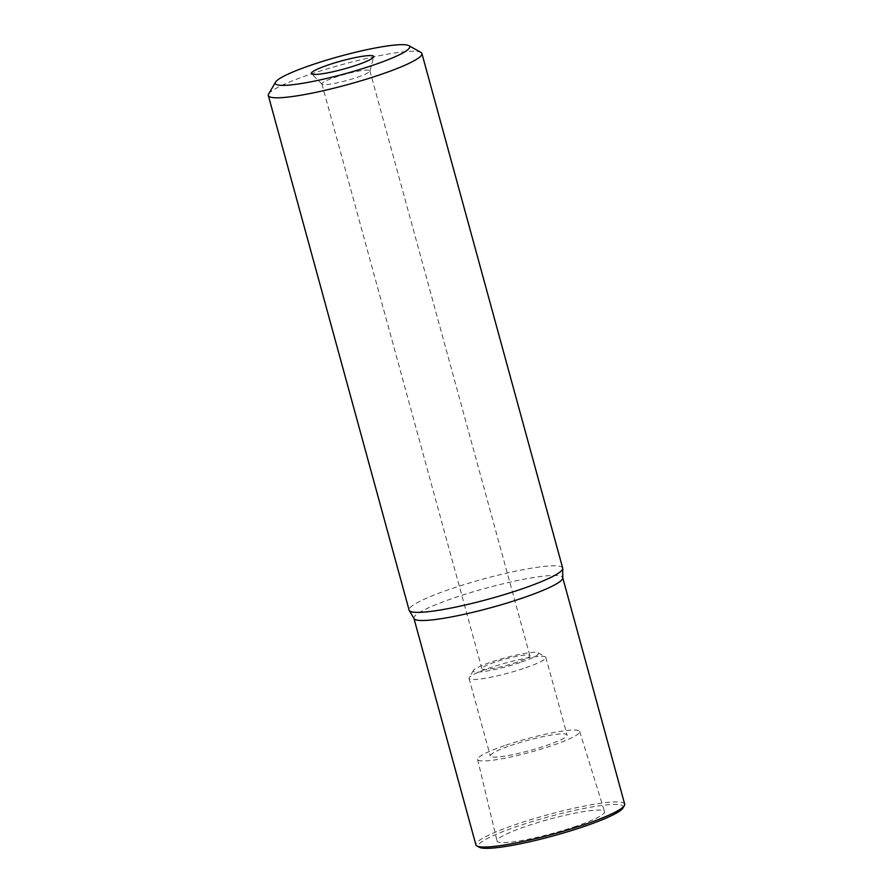 <?xml version="1.0" encoding="UTF-8"?>
<svg xmlns="http://www.w3.org/2000/svg" width="893" height="893" viewBox="0 0 893 893"><rect width="100%" height="100%" fill="white"/><g stroke="black" fill="none" stroke-linecap="round" stroke-linejoin="round"><path stroke-width="0.67" stroke-dasharray="4.46 3.35" d="M562.679 568.082A79.611 10.392 -15.3 0 0 449.291 589.458A79.611 10.392 -15.3 0 0 409.094 610.098M414.062 618.659A77.133 10.069 164.7 0 1 413.917 618.324A77.133 10.069 164.7 0 1 452.863 598.321A77.133 10.069 164.7 0 1 562.713 577.626A77.133 10.069 164.7 0 1 562.757 577.972M268.637 94.033A79.611 10.392 164.7 0 1 308.52 74.9A79.611 10.392 164.7 0 1 412.689 51.258A79.611 10.392 164.7 0 1 420.882 52.386M357.334 77.267A24.881 3.248 -15.3 0 0 369.892 71.072A24.881 3.248 -15.3 0 0 369.892 70.815A24.881 3.248 -15.3 0 0 334.462 77.49A24.881 3.248 -15.3 0 0 321.904 83.942A24.881 3.248 -15.3 0 0 322.038 84.165A24.881 3.248 -15.3 0 0 357.334 77.267M517.326 662.104A24.881 3.248 164.7 0 1 481.896 668.779A24.881 3.248 164.7 0 1 494.454 662.327A24.881 3.248 164.7 0 1 529.884 655.652A24.881 3.248 164.7 0 1 517.326 662.104M521.445 662.059A33.834 4.42 -15.3 0 0 538.088 652.805A33.834 4.42 -15.3 0 0 534.606 652.325A33.834 4.42 -15.3 0 0 490.335 662.372A33.834 4.42 -15.3 0 0 473.379 670.509A33.834 4.42 -15.3 0 0 477.175 672.105A33.834 4.42 -15.3 0 0 521.445 662.059M525.754 667.741A39.805 5.191 -15.3 0 0 545.846 657.415A39.805 5.191 -15.3 0 0 545.333 656.857A39.805 5.191 -15.3 0 0 541.236 656.288A39.805 5.191 -15.3 0 0 489.152 668.109A39.805 5.191 -15.3 0 0 469.205 677.675A39.805 5.191 -15.3 0 0 469.059 678.434A39.805 5.191 -15.3 0 0 473.67 679.562A39.805 5.191 -15.3 0 0 525.754 667.741M510.372 745.666A39.805 5.191 164.7 0 1 567.066 734.984A39.805 5.191 164.7 0 1 546.974 745.309A39.805 5.191 164.7 0 1 490.279 755.991A39.805 5.191 164.7 0 1 510.372 745.666M504.344 745.733A52.91 6.91 -15.3 0 0 477.632 759.418A52.91 6.91 -15.3 0 0 553.001 745.253A52.91 6.91 -15.3 0 0 579.702 731.501A52.91 6.91 -15.3 0 0 504.344 745.733M576.42 826.125A55.734 7.278 164.7 0 1 497.044 841.061A55.734 7.278 164.7 0 1 525.184 826.639A55.734 7.278 164.7 0 1 604.55 811.648A55.734 7.278 164.7 0 1 576.42 826.125M622.99 807.975A75.135 9.812 -15.3 0 0 614.563 804.414A75.135 9.812 -15.3 0 0 516.254 826.728A75.135 9.812 -15.3 0 0 479.295 847.29M624.676 804.124A77.133 10.069 -15.3 0 0 615.735 801.936A77.133 10.069 -15.3 0 0 514.826 824.831A77.133 10.069 -15.3 0 0 475.891 844.834M369.892 71.072L373.709 56.817M322.038 84.165L311.49 73.84M321.904 83.942L481.896 668.779M369.892 70.815L529.884 655.652M538.088 652.805L545.333 656.857M545.846 657.415L567.066 734.984M469.059 678.434L490.279 755.991M473.379 670.509L469.205 677.675M477.632 759.418L497.044 841.061M579.702 731.501L604.55 811.648"/><path stroke-width="1.34" d="M268.324 95.54L409.094 610.098A79.611 10.392 -15.3 0 0 409.24 610.444A79.611 10.392 -15.3 0 0 522.483 588.733A79.611 10.392 -15.3 0 0 562.735 568.45A79.611 10.392 -15.3 0 0 562.679 568.082L421.909 53.524A79.611 10.392 164.7 0 1 381.724 74.175A79.611 10.392 164.7 0 1 277.556 97.806A79.611 10.392 164.7 0 1 268.324 95.54A79.611 10.392 164.7 0 1 268.637 94.033L275.591 82.078A69.665 9.097 164.7 0 1 310.485 65.334A69.665 9.097 164.7 0 1 401.638 44.65A69.665 9.097 164.7 0 1 408.804 45.643A69.665 9.097 164.7 0 1 374.547 64.698A69.665 9.097 164.7 0 1 283.394 85.382A69.665 9.097 164.7 0 1 275.591 82.078M562.735 568.45L562.757 577.972A77.133 10.069 164.7 0 1 523.778 597.618A77.133 10.069 164.7 0 1 414.062 618.659L409.24 610.444M408.804 45.643L420.882 52.386A79.611 10.392 164.7 0 1 421.909 53.524M357.39 64.865A32.349 4.219 -15.3 0 0 373.709 56.817A32.349 4.219 -15.3 0 0 359.031 56.873A32.349 4.219 -15.3 0 0 327.642 65.167A32.349 4.219 -15.3 0 0 311.49 73.84A32.349 4.219 -15.3 0 0 357.39 64.865M413.972 618.492L475.891 844.834A77.133 10.069 -15.3 0 0 476.884 845.939L479.295 847.29A75.135 9.812 -15.3 0 0 487.042 848.35A75.135 9.812 -15.3 0 0 585.339 826.047A75.135 9.812 -15.3 0 0 622.99 807.975L624.374 805.586A77.133 10.069 -15.3 0 0 624.676 804.124L562.757 577.793M476.884 845.939A77.133 10.069 -15.3 0 0 484.832 847.033A77.133 10.069 -15.3 0 0 585.741 824.127A77.133 10.069 -15.3 0 0 624.374 805.586"/></g></svg>
